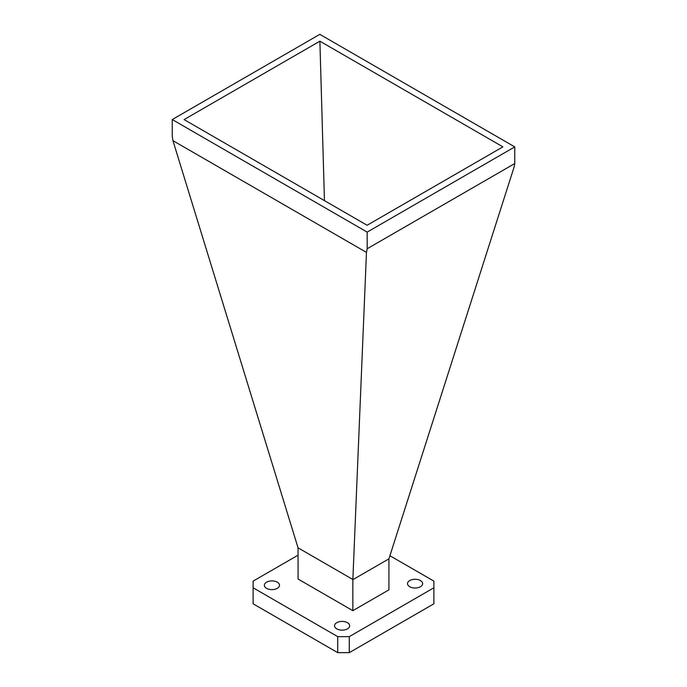 <?xml version="1.0" encoding="UTF-8"?>
<svg xmlns="http://www.w3.org/2000/svg" width="687" height="687" viewBox="0 0 687 687"><rect width="100%" height="100%" fill="white"/><g stroke="black" fill="none" stroke-linecap="round" stroke-linejoin="round"><path stroke-width="1.03" d="M420.427 580.549A7.566 4.362 0 0 0 412.183 579.605A7.566 4.362 0 0 0 407.52 583.641A7.566 4.362 0 0 0 409.735 586.724A7.566 4.362 0 0 0 417.971 587.677A7.566 4.362 0 0 0 422.642 583.641A7.566 4.362 0 0 0 420.427 580.549M347.442 622.688A7.566 4.362 0 0 0 339.206 621.744A7.566 4.362 0 0 0 334.535 625.771A7.566 4.362 0 0 0 336.75 628.863A7.566 4.362 0 0 0 344.994 629.807A7.566 4.362 0 0 0 349.657 625.771A7.566 4.362 0 0 0 347.442 622.688M277.265 582.172A7.566 4.362 0 0 0 269.029 581.228A7.566 4.362 0 0 0 264.358 585.255A7.566 4.362 0 0 0 266.573 588.347A7.566 4.362 0 0 0 274.817 589.291A7.566 4.362 0 0 0 279.48 585.255A7.566 4.362 0 0 0 277.265 582.172M388.919 558.857L514.056 167.19L514.761 163.54L367.176 248.746L366.472 252.395L352.852 579.673L388.919 558.857L388.919 589.85L352.852 610.674L298.081 579.047L298.046 547.84L352.886 579.502M298.081 555.156L253.117 581.116L253.117 603.804L337.721 652.65L337.721 636.634L349.279 636.634L349.279 652.65L433.883 603.804L433.883 587.789L349.279 636.634M253.117 587.789L337.721 636.634M352.852 610.674L352.852 579.673M298.046 547.84L172.944 140.663L172.239 136.198L172.239 119.555L367.176 232.103L514.761 146.898L319.824 34.35L172.239 119.555M514.761 163.54L514.761 146.898M366.472 252.395L172.944 140.663M367.176 248.746L367.176 232.103M502.91 146.863L367.116 225.259L184.09 119.59L319.884 41.186L502.91 146.863M319.884 41.186L324.453 200.63M349.279 652.65L337.721 652.65M433.883 587.789L433.883 581.116L389.898 555.723"/></g></svg>
